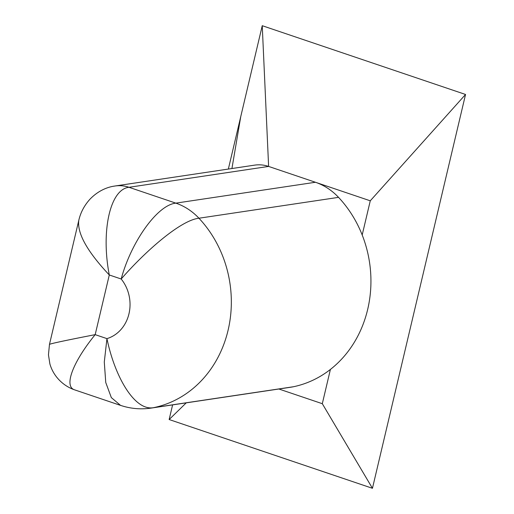 <?xml version="1.0" encoding="UTF-8"?>
<svg xmlns="http://www.w3.org/2000/svg" width="514" height="514" viewBox="0 0 514 514"><rect width="100%" height="100%" fill="white"/><g stroke="black" fill="none" stroke-linecap="round" stroke-linejoin="round"><path stroke-width="0.77" d="M78.893 219.953L78.809 220.281C77.042 233.26 87.2 251.487 109.289 274.977L121.188 278.999A36.77 32.446 81.5 0 1 106.944 338.623L104.291 362.017L105.749 382.493L111.339 397.611L120.546 405.373C130.479 408.701 140.663 409.607 151.097 408.103A62.509 55.159 -98.5 0 0 153.77 407.628C134.636 411.476 114.757 376.614 106.944 338.623L95.18 334.646C66.216 340.287 50.976 343.532 49.472 344.38L48.457 354.821L49.903 363.996C51.631 369.919 54.619 375.143 58.879 379.673C63.363 384.401 68.638 387.807 74.703 389.882C63.588 386.631 72.564 362.434 95.18 334.646L109.289 274.977C100.789 230.953 110.189 189.158 129.014 187.295A37.503 33.095 -98.5 0 0 115.007 186.004L254.603 165.135A37.503 33.095 -98.5 0 1 268.616 166.427L129.014 187.295L175.833 203.133C156.937 205.086 130.916 242.634 121.188 278.999C144.447 252.207 180.247 220.249 198.937 218.225A62.509 55.159 -98.5 0 0 175.833 203.133L315.435 182.264L268.616 166.427L262.243 25.7L228.351 169.061M315.435 182.264A62.509 55.159 81.5 0 1 338.54 197.357A111.776 98.637 81.5 0 1 362.19 234.982L370.266 200.807L315.435 182.264M278.871 389.002L322.304 403.696L330.406 369.431A111.776 98.637 81.5 0 1 293.365 386.759A62.509 55.159 81.5 0 1 290.661 387.241L151.058 408.11A62.509 55.159 -98.5 0 0 151.097 408.103M330.406 369.431A111.776 98.637 -98.5 0 0 362.19 234.982M172.608 404.891L169.145 419.533L372.444 488.3L465.543 94.467L262.243 25.7M372.444 488.3L322.304 403.696M169.145 419.533L186.254 402.847M465.543 94.467L370.266 200.807M240.764 116.562L231.93 168.528M150.268 408.219A62.509 55.159 -98.5 0 0 151.058 408.11M114.943 186.017A37.503 33.095 -98.5 0 0 113.909 186.19M293.365 386.759L153.77 407.628A111.776 98.637 -98.5 0 0 228.017 330.534A111.776 98.637 -98.5 0 0 198.937 218.225L338.54 197.357M74.703 389.882L120.546 405.385M114.93 186.029C108.441 186.845 98.797 190.032 89.931 199.239C84.296 205.497 80.589 212.513 78.809 220.281L49.472 344.38"/></g></svg>
